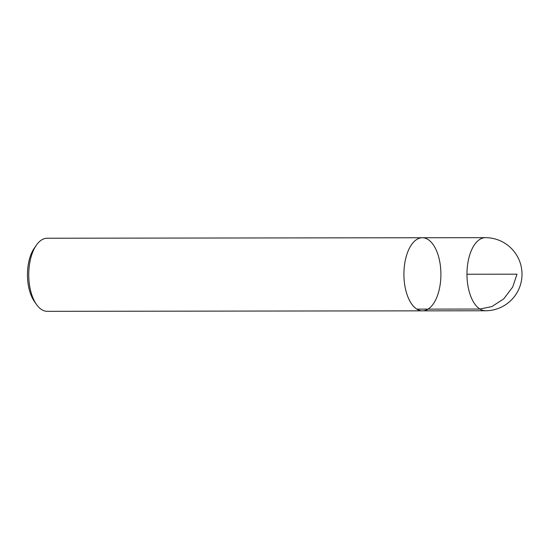 <?xml version="1.0" encoding="UTF-8"?>
<svg xmlns="http://www.w3.org/2000/svg" width="549" height="549" viewBox="0 0 549 549"><rect width="100%" height="100%" fill="white"/><g stroke="black" fill="none" stroke-linecap="round" stroke-linejoin="round"><path stroke-width="0.82" d="M41.669 309.609A36.55 18.494 89.9 0 0 47.296 311.331L422.456 310.851A36.55 18.494 -90.1 0 1 416.828 309.128A36.55 18.494 -90.1 0 1 404.126 268.701A36.55 18.494 -90.1 0 1 422.359 237.744A36.55 18.494 -90.1 0 1 440.902 274.274A36.55 18.494 -90.1 0 1 422.456 310.851A36.55 18.494 89.9 0 1 403.913 274.322A36.55 18.494 89.9 0 1 422.359 237.744L47.2 238.232A36.55 18.494 89.9 0 0 36.358 245.197A36.55 18.494 89.9 0 0 36.433 304.393A36.55 18.494 89.9 0 0 41.669 309.609M36.433 304.393L34.367 301.435A32.899 16.648 -90.1 0 1 34.299 248.162L36.358 245.197M466.966 274.239L516.986 274.177L512.718 286.997L503.804 298.814L491.877 306.582L479.881 309.046L416.828 309.128M422.456 310.851L485.508 310.768A36.55 18.494 -90.1 0 1 466.966 274.239A36.55 18.494 -90.1 0 1 485.412 237.669L422.359 237.744M485.508 310.768A36.55 36.55 0 0 0 521.55 279.997A36.55 36.55 0 0 0 485.412 237.669"/></g></svg>
